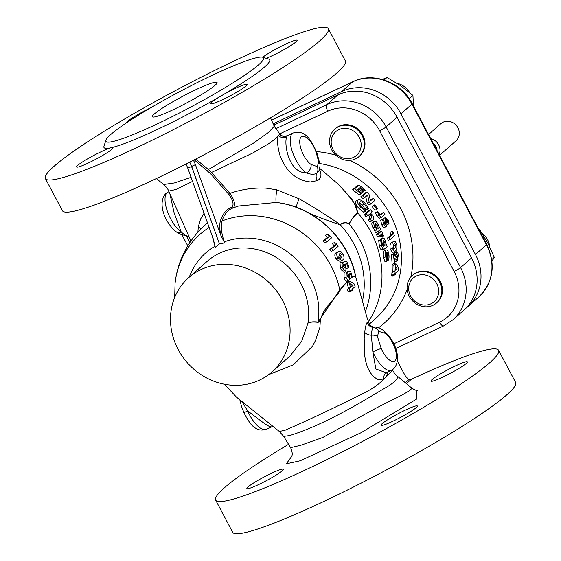 <?xml version="1.0" encoding="UTF-8"?>
<svg xmlns="http://www.w3.org/2000/svg" width="561" height="561" viewBox="0 0 561 561"><rect width="100%" height="100%" fill="white"/><g stroke="black" fill="none" stroke-linecap="round" stroke-linejoin="round"><path stroke-width="0.84" d="M339.545 185.551L351.663 199.008L355.983 206.048L357.855 212.991C354.931 215.347 351.929 218.888 348.837 223.615C345.814 222.331 342.946 222.71 340.247 224.751C331.684 222.1 323.115 218.951 314.532 215.312L311.278 214.323M215.073 85.293A36.591 3.857 152.1 0 1 179.871 106.457A36.591 3.857 152.1 0 1 152.389 116.737A36.591 3.857 152.1 0 1 154.38 113.932A36.591 3.857 152.1 0 1 189.583 92.768A36.591 3.857 152.1 0 1 217.065 82.488A36.591 3.857 152.1 0 1 215.073 85.293M126.583 122.775A20.582 2.167 152.1 0 1 150.6 107.845M105.882 140.229L103.96 146.337A93.764 9.881 -27.9 0 0 111.366 147.676A20.582 2.167 152.1 0 1 112.985 147.711A20.582 2.167 152.1 0 1 111.863 149.289A20.582 2.167 152.1 0 1 92.06 161.189A20.582 2.167 152.1 0 1 76.605 166.975A20.582 2.167 152.1 0 1 77.72 165.397A20.582 2.167 152.1 0 1 94.143 155.236A20.582 2.167 152.1 0 1 111.366 147.676A93.764 9.881 -27.9 0 0 221.343 95.784A93.764 9.881 -27.9 0 0 264.617 66.941A93.764 9.881 -27.9 0 0 268.761 59.08L262.639 57.229A89.192 9.404 -27.9 0 0 192.409 85.034A89.192 9.404 -27.9 0 0 110.748 134.514A89.192 9.404 -27.9 0 0 105.882 140.229A89.192 9.404 -27.9 0 0 168.756 118.35A89.192 9.404 -27.9 0 0 258.698 64.711A89.192 9.404 -27.9 0 0 262.639 57.229M235.276 88.442A20.582 2.167 152.1 0 1 247.106 84.431A20.582 2.167 152.1 0 1 222.549 99.683A20.582 2.167 152.1 0 1 210.726 103.694A20.582 2.167 152.1 0 1 221.343 95.784A20.582 2.167 152.1 0 1 235.276 88.442M266.209 58.309A20.582 2.167 -27.9 0 0 295.984 41.865A20.582 2.167 -27.9 0 0 297.106 40.287A20.582 2.167 -27.9 0 0 282.709 45.546A20.582 2.167 -27.9 0 0 262.716 57.257M247.99 486.976A20.582 2.167 152.1 0 1 267.793 475.069A20.582 2.167 152.1 0 1 283.249 469.291A20.582 2.167 152.1 0 1 282.134 470.868A20.582 2.167 152.1 0 1 262.331 482.769A20.582 2.167 152.1 0 1 246.868 488.554A20.582 2.167 152.1 0 1 247.99 486.976M392.819 421.262A20.582 2.167 152.1 0 1 380.989 425.273A20.582 2.167 152.1 0 1 405.547 410.021A20.582 2.167 152.1 0 1 417.37 406.01A20.582 2.167 152.1 0 1 392.819 421.262M466.254 363.444A20.582 2.167 152.1 0 1 446.451 375.351A20.582 2.167 152.1 0 1 430.988 381.129A20.582 2.167 152.1 0 1 432.11 379.552A20.582 2.167 152.1 0 1 451.914 367.651A20.582 2.167 152.1 0 1 467.369 361.866A20.582 2.167 152.1 0 1 466.254 363.444M430.694 138.56A11.437 10.414 48.6 0 1 438.639 144.787A11.437 10.414 48.6 0 1 439.144 154.52M439.572 155.32L456.009 140.811A11.437 10.414 -131.4 0 0 457.923 127.761A11.437 10.414 -131.4 0 0 440.869 123.665L428.562 134.528M436.767 283.719A15.778 14.376 -131.4 0 0 416.339 276.026A15.778 14.376 -131.4 0 0 410.596 296.061A15.778 14.376 -131.4 0 0 431.023 303.753A15.778 14.376 -131.4 0 0 436.767 283.719M439.635 282.043A18.296 16.669 -131.4 0 0 412.349 275.486A18.296 16.669 -131.4 0 0 409.285 296.362A18.296 16.669 -131.4 0 0 436.57 302.919A18.296 16.669 -131.4 0 0 439.635 282.043M436.57 302.919L437.201 302.358A18.296 16.669 -131.4 0 0 440.266 281.482A18.296 16.669 -131.4 0 0 412.987 274.925L412.349 275.486M338.437 126.737A18.296 16.669 -131.4 0 0 334.847 129.1A18.296 16.669 -131.4 0 0 333.003 151.989A18.296 16.669 -131.4 0 0 355.464 158.896A18.296 16.669 -131.4 0 0 359.061 156.533A18.296 16.669 -131.4 0 0 360.905 133.644A18.296 16.669 -131.4 0 0 338.437 126.737M359.061 156.533L359.699 155.972A18.296 16.669 -131.4 0 0 361.536 133.083A18.296 16.669 -131.4 0 0 339.075 126.176A18.296 16.669 -131.4 0 0 335.478 128.546L334.847 129.1M338.83 129.64A15.778 14.376 -131.4 0 0 333.087 149.682A15.778 14.376 -131.4 0 0 353.514 157.375A15.778 14.376 -131.4 0 0 359.257 137.333A15.778 14.376 -131.4 0 0 338.83 129.64M489.718 246.819A18.296 16.669 -131.4 0 0 487.572 239.722A18.296 16.669 -131.4 0 0 481.99 233.152M224.421 384.229L236.469 397.125L279.336 431.472L285.079 430.231C305.45 421.486 331.256 409.348 362.518 393.808C369.987 390.105 375.786 386.438 379.909 382.805L383.962 379.054L378.1 379.545C370.835 376.045 366.354 367.939 364.657 355.232L364.194 338.514L364.699 332.336C365.337 327.077 366.165 323.781 367.182 322.449A6.858 6.648 -141.6 0 0 373.374 327.4C372.252 328.501 371.571 331.102 371.34 335.219L372.848 351.887L375.828 368.921L386.122 372.77L391.55 370.211A22.868 9.116 -115.3 0 1 372.848 351.887A6.858 0.463 -23.6 0 1 381.221 348.493A16.01 6.381 64.7 0 0 394.93 360.912A16.01 6.381 64.7 0 0 394.671 347.525A16.01 6.381 64.7 0 0 384.923 333.241L378.766 331.425L377.448 336.523L381.221 348.493M168.952 191.61L165.811 193.51C157.438 202.549 164.128 222.037 176.28 231.854L176.28 231.854A6.858 5.189 -55.5 0 0 181.182 231.981L174.141 212.9L169.815 193.489M185.922 164.071A11.437 4.558 64.7 0 1 187.809 168.223L213.32 239.049L215.228 247.324L219.498 243.881L224.645 242.885L220.901 235.466C219.484 229.183 219.358 224.197 220.529 220.494A92.446 36.865 -115.3 0 1 226.784 210.263A92.446 36.865 -115.3 0 1 231.959 207.254A1.143 1.045 -108.5 0 0 233.145 207.928M328.332 28.723L345.359 60.883A160.088 16.872 152.1 0 1 336.649 73.147A160.088 16.872 152.1 0 1 182.627 165.726A160.088 16.872 152.1 0 1 62.404 210.698L45.371 178.538A160.088 16.872 -27.9 0 0 165.6 133.574A160.088 16.872 -27.9 0 0 319.623 40.988A160.088 16.872 -27.9 0 0 328.332 28.723A160.088 16.872 -27.9 0 0 208.103 73.694A160.088 16.872 -27.9 0 0 54.08 166.273A160.088 16.872 -27.9 0 0 45.371 178.538M410.322 379.769A160.088 16.872 152.1 0 1 411.325 379.306A160.088 16.872 152.1 0 1 498.596 350.302A160.088 16.872 152.1 0 1 489.893 362.567A160.088 16.872 152.1 0 1 335.871 455.153A160.088 16.872 152.1 0 1 215.641 500.117A160.088 16.872 152.1 0 1 224.351 487.853A160.088 16.872 152.1 0 1 288.571 444.305M215.641 500.117L232.668 532.277A160.088 16.872 -27.9 0 0 352.897 487.306A160.088 16.872 -27.9 0 0 506.92 394.727A160.088 16.872 -27.9 0 0 515.629 382.462L498.596 350.302M178.132 349.433A62.888 57.292 48.6 0 1 188.671 277.674A62.888 57.292 48.6 0 1 282.456 300.212A62.888 57.292 48.6 0 1 271.917 371.971A62.888 57.292 48.6 0 1 178.132 349.433M215.228 247.324L212.331 236.314M352.217 276.692L355.464 275.795L355.702 276.44C348.795 239.617 316.692 208.39 279.841 202.928L276.398 202.458L238.663 205.999A91.478 91.478 0 0 0 232.626 208.124A91.303 36.409 64.7 0 0 228.201 210.845A91.303 36.409 64.7 0 0 222.023 220.95C220.522 225.992 221.286 232.962 224.316 241.861L224.645 242.885M471.563 257.927A45.736 41.668 48.6 0 1 463.898 310.114L452.937 319.791A45.736 41.668 48.6 0 0 460.602 267.604L471.563 257.927L397.076 117.235A45.736 41.668 48.6 0 0 337.855 94.935L276.208 124.023L274.056 125.923M275.128 124.535L276.208 124.023L273.558 124.5A6.858 2.735 -115.3 0 1 273.403 124.416M218.481 240.914A29.733 11.858 64.7 0 0 219.449 243.902L191.652 166.407A11.437 4.558 64.7 0 0 189.702 162.157M220.901 235.466L195.396 164.639A11.437 4.558 64.7 0 0 193.391 160.278M275.682 124.325L276.208 124.023M397.454 361.137L405.098 375.568L408.71 379.755L411.325 379.306L406.409 383.647M410.827 379.573L411.325 379.306M197.9 232.219L198.285 226.861L200.565 219.063L204.05 213.32M192.563 181.413L175.902 189.485L168.728 191.112L190.971 240.964M361.74 193.272L360.975 193.945A93.764 85.419 -131.4 0 0 354.755 188.762L358.998 185.018A93.764 85.419 48.6 0 1 365.218 190.2L364.461 190.866A93.764 85.419 -131.4 0 0 360.386 187.381L359.566 188.103A93.764 85.419 48.6 0 1 363.64 191.589L362.883 192.262A93.764 85.419 -131.4 0 0 358.809 188.776L357.666 189.779A93.764 85.419 48.6 0 1 361.74 193.272M360.975 193.945L358.928 194.905A91.478 83.337 -131.4 0 0 352.624 189.765L356.866 186.021L358.998 185.018M354.755 188.762L352.624 189.765M364.461 190.866L363.402 191.371M362.883 192.262L361.396 192.963M367.567 195.102L364.783 197.556A93.764 85.419 -131.4 0 0 362.911 195.733L367.153 191.988A93.764 85.419 48.6 0 1 368.843 193.629L370.512 200.824L373.31 198.363A93.764 85.419 48.6 0 1 374.965 200.284L370.723 204.029A93.764 85.419 -131.4 0 0 369.222 202.283L367.567 195.102M364.783 197.556L362.778 198.503A91.478 83.337 -131.4 0 0 360.884 196.694L365.127 192.942L367.153 191.988M362.911 195.733L360.884 196.694M370.372 200.144L373.31 198.363M370.723 204.029L368.773 204.947A91.478 83.337 -131.4 0 0 367.259 203.208L365.562 196.048M369.222 202.283L367.259 203.208M377.574 208.706L376.866 209.337A93.764 85.419 -131.4 0 0 373.97 205.48L374.678 204.856A93.764 85.419 48.6 0 1 377.574 208.706M376.866 209.337L374.951 210.242A91.478 83.337 -131.4 0 0 372.034 206.399L374.678 204.856M373.97 205.48L372.034 206.399M378.963 212.78L379.615 214.702L380.653 214.87L383.64 212.226A93.764 85.419 48.6 0 1 384.916 214.33L381.48 217.254L378.85 215.368L377.385 211.7L378.963 212.78M379.748 214.884L383.64 212.226M381.48 217.254L379.58 218.152L376.95 216.266L375.47 212.598L377.385 211.7M378.85 215.368L376.95 216.266M385.456 221.974L385.477 217.528L383.443 218.517L385.337 217.626L388.086 219.835L389.053 223.825L387.749 222.626L387.314 220.487L386.529 219.751L386.999 224.281L386.62 226.413L384.72 227.31C383.878 227.78 382.883 226.903 381.739 224.688L380.617 220.094L382.518 219.204L383.955 220.739L384.439 223.201L385.533 224.239L385.456 221.974L384.18 222.577M386.62 226.413C385.779 226.882 384.783 226.006 383.64 223.79L382.518 219.204M383.135 219.856L383.443 218.517M389.053 223.825L387.02 224.596M387.749 222.626L386.845 223.054M387.314 220.487L386.515 220.866M383.64 223.79L381.739 224.688M389.369 237.163L392.91 234.042A93.764 85.419 -131.4 0 0 391.978 231.384L393.177 232.142A93.764 85.419 48.6 0 1 394.369 235.767L390.126 239.512A93.764 85.419 -131.4 0 0 389.369 237.163L387.448 238.067L390.982 234.947A91.478 83.337 -131.4 0 0 390.063 232.289L391.978 231.384M392.91 234.042L390.982 234.947M390.126 239.512L388.184 240.424A91.478 83.337 -131.4 0 0 387.448 238.067M391.403 242.689L394.074 241.279L395.337 241.377L396.697 244.337C397.139 248.074 396.676 250.318 395.33 251.062L394.635 251.545L392.251 248.341L390.26 249.28C389.72 245.613 390.098 243.411 391.403 242.689L394.074 241.279M392.251 248.341C391.69 244.68 392.055 242.485 393.359 241.77M394.635 251.545L392.609 252.499L390.26 249.28M393.948 244.203L393.009 247.66L393.605 248.916L394.902 248.558L395.947 245.066L394.614 243.726L393.948 244.203M394.334 248.951L393.892 249.035M395.947 245.066L393.955 246.006L393.436 244.757M393.513 248.832L393.955 246.006M384.11 251.019L386.319 249.925L384.11 251.019C383.205 252.24 383.03 254.456 383.598 257.66L384.944 261.629L386.992 260.669L385.603 256.714L383.598 257.66M385.603 256.714C385.014 253.516 385.176 251.307 386.08 250.094C387.181 249.456 388.086 250.676 388.787 253.768C389.299 257.106 389.025 259.385 387.974 260.613L385.779 261.699A91.478 83.337 -131.4 0 0 385.723 261.265M379.46 236.069L377.553 236.966A91.478 83.337 -131.4 0 0 376.571 234.729L379.671 231.988L381.571 231.09A93.764 85.419 48.6 0 1 382.42 233.011L382.041 233.348L383.598 235.943L382.672 235.809L382.476 235.094L380.863 234.821L379.46 236.069A93.764 85.419 -131.4 0 0 378.472 233.832L381.571 231.09M383.598 235.943L381.683 236.847L380.758 236.707L380.568 235.992L382.476 235.094M356.249 200.866L355.898 201.097C354.818 202.563 355.835 204.996 358.949 208.404L363.703 212.233L365.646 211.322L360.919 207.472C357.855 204.078 356.852 201.637 357.918 200.144L356.249 200.866M359.447 202.837L362.609 205.095L364.832 208.846L366.55 209.8L368.486 208.888L366.782 207.928L364.58 204.162C362.511 202.086 360.919 201.35 359.79 201.96C359.061 202.928 359.685 204.541 361.677 206.792L365.078 209.435L365.646 211.322M370.667 209.828L368.738 210.74L364.384 214.583A91.478 83.337 48.6 0 1 365.898 216.574L367.82 215.669A93.764 85.419 -131.4 0 0 366.319 213.671L370.667 209.828A93.764 85.419 48.6 0 1 372.174 211.827L370.583 213.229L372.763 215.396L373.878 217.808L373.563 219.274L371.529 221.069A93.764 85.419 -131.4 0 0 370.169 219L371.515 217.815L371.599 215.361L369.573 214.183M367.834 215.017L369.685 216.266L369.608 218.713L368.261 219.905A91.478 83.337 48.6 0 1 369.622 221.967L371.529 221.069M374.601 230.634A91.478 83.337 48.6 0 1 375.688 232.822L377.588 231.931A93.764 85.419 -131.4 0 0 376.501 229.737L374.601 230.634L374.944 230.333L373.107 227.948C371.733 225.227 371.466 223.376 372.294 222.394L374.468 221.315L372.294 222.394M382.525 249.897L381.108 249.911L379.432 246.349L378.696 240.564L380.61 239.659A93.764 85.419 48.6 0 1 381.55 242.226L382.013 244.638L383.696 246.468L383.17 246.721M379.965 239.968L380.498 238.993L382.672 237.913L380.498 238.993M394.748 275.037A93.764 85.419 -131.4 0 0 394.874 273.628L391.704 275.479A91.478 83.337 -131.4 0 0 391.936 272.667L392.805 271.896A91.478 83.337 -131.4 0 0 392.995 265.43L395.926 263.733L398.548 267.639A93.764 85.419 48.6 0 1 398.352 270.549L395.582 273.004A93.764 85.419 48.6 0 1 395.456 274.413L392.42 276.138A91.478 83.337 -131.4 0 0 392.539 275.086M394.439 254.757A91.478 83.337 -131.4 0 0 394.208 252.843L396.248 251.882C397.244 251.258 397.931 252.373 398.303 255.234L397.307 260.746L395.175 261.756M397.307 260.746L394.628 258.109A93.764 85.419 48.6 0 1 394.944 263.032L392.097 264.666A91.478 83.337 -131.4 0 0 391.333 254.982L393.752 253.677L397.111 258.158L397.525 255.76L396.564 254.442A93.764 85.419 -131.4 0 0 396.248 251.882L394.208 252.843M394.236 263.656A93.764 85.419 -131.4 0 0 393.366 254.021L393.752 253.677M396.683 254.364L394.762 255.29M397.525 255.76L395.575 256.679M393.366 254.021L391.333 254.982M394.004 274.392A93.764 85.419 -131.4 0 0 394.187 271.601L395.056 270.83A93.764 85.419 -131.4 0 0 395.154 264.413L392.995 265.43M395.154 264.413L395.926 263.733M395.056 270.83L392.805 271.896M394.187 271.601L391.936 272.667M395.764 270.206L397.209 268.936L395.87 266.826A93.764 85.419 48.6 0 1 395.764 270.206M397.209 268.936L395.793 269.603M387.826 260.732A93.764 85.419 -131.4 0 0 386.466 252.688L386.263 256.167L386.985 258.277L386.992 260.669M388.072 257.674L388.177 254.547L387.097 252.338A93.764 85.419 48.6 0 1 388.072 257.674M387.658 252.899L387.258 253.088M388.177 254.547L387.595 254.82M383.387 246.679L383.696 246.468L382.413 243.937C381.543 241.034 381.543 239.077 382.413 238.088L384.096 238.404L385.526 241.02L386.066 244.379L386.41 244.077L386.059 244.238M386.41 244.077A93.764 85.419 48.6 0 1 387.125 246.637L384.481 248.972L382.139 250.157M384.481 248.972L383.058 248.993L381.108 249.911M383.058 248.993L381.361 245.438L379.432 246.349M381.361 245.438L380.61 239.659M382.413 243.937L381.873 244.189M383.268 240.381L383.275 243.79L384.937 245.585L385 242.205L383.387 240.304M385 242.205L383.086 243.109M381.298 234.498L380.863 234.821M378.472 233.832L376.571 234.729M382.672 235.809L380.758 236.707M319.44 169.59L320.548 171.925C321.593 175.881 320.583 178.77 317.498 180.593L310.422 181.96C296.054 180.333 285.822 171.273 279.743 154.773C277.499 146.246 276.973 140.026 278.172 136.113C275.907 138.427 272.597 141.042 268.235 143.974L252.681 153.062L211.413 172.472L229.968 193.391C241.447 189.323 253.488 187.577 266.096 188.145L276.769 189.828A9.144 1.136 96.3 0 0 276.398 202.458A87.881 80.055 48.6 0 1 355.464 275.795A9.144 8.941 -34.2 0 0 355.583 276.363L352.273 276.896M195.726 159.079L208.39 169.506L253.467 143.16L268.516 132.389L274.224 126.309L279.602 133.679L278.558 135.699M287.316 135.762C284.49 136.926 281.924 136.463 279.63 134.381L281.194 135.082C281.685 136.099 283.733 136.323 287.337 135.755L286.699 136.926C283.971 142.494 287.856 172.648 306.369 172.921A22.868 9.116 -115.3 0 1 292.218 151.253A22.868 9.116 -115.3 0 1 293.228 132.971L287.337 135.755M276.769 189.828L299.23 198.839C312.982 206.693 326.607 215.256 340.085 224.526C342.855 222.465 345.772 222.142 348.844 223.544L349.37 223.685C351.964 218.488 354.748 214.87 357.729 212.843L354.363 203.32L346.635 193.229L337.701 183.77L319.728 168.391M349.223 290.794L349.552 291.986L351.516 291.061L351.179 289.869L350.008 290.78L349.342 288.389L350.513 287.477L348.935 281.839L349.91 281.068L354.405 284.097L355.099 286.587L352.077 289.153L352.406 290.346L351.516 291.061M349.91 281.068L346.979 282.765L348.549 288.403L347.371 289.315L348.037 291.706L350.008 290.78M347.925 280.612L340.071 290.402C335.036 299.448 321.902 308.557 320.247 321.628L319.924 327.259L315.527 340.401L312.512 346.312L293.277 364.818L268.551 374.699M367.182 322.449L368.451 322.351L369.58 324.342M388.023 371.873L386.277 376.873L392.595 370.246L395.056 373.935L397.174 376.01L397.469 377.77C396.108 380.863 391.305 384.678 383.044 389.208L367.693 398.317C336.831 416.634 310.794 429.053 289.581 435.567L283.684 436.374L290.619 447.65L300.794 445.266L322.736 437.51L376.256 408.029L402.966 394.551L409.986 390.372L411.998 388.268L397.174 376.01M378.766 331.425A6.858 6.29 -116.1 0 0 373.374 327.4L374.404 327.021C373.079 327.393 370.491 325.766 369.594 324.37L369.727 324.658C368.226 321.425 366.719 316.909 365.211 311.103L355.583 276.363M220.529 220.494A1.143 0.968 -161.7 0 0 222.023 220.95A87.881 80.055 48.6 0 1 339.805 289.939L347.61 280.759M223.958 242.001L224.316 241.861A70.16 63.912 48.6 0 1 310.331 278.081A70.16 63.912 48.6 0 1 318.059 322.056L339.805 289.939A9.144 5.722 -146.8 0 0 340.071 290.402M338.136 251.854C336.46 252.681 336.334 254.757 337.75 258.088L341.887 260.458L339.987 261.356L335.836 258.993C334.412 255.676 334.545 253.593 336.228 252.752L338.977 251.307L336.228 252.752M331.747 248.383A92.923 84.655 48.6 0 1 333.178 250.409L331.249 251.321A90.616 82.551 -131.4 0 0 329.812 249.294A90.384 9.53 -27.9 0 0 334.061 245.837A91.471 83.33 -131.4 0 0 332.35 243.551L334.279 242.64A93.757 85.412 48.6 0 1 335.983 244.933A92.698 9.768 152.1 0 1 331.747 248.383L329.812 249.294M329.216 236.525A90.461 9.537 152.1 0 1 324.966 239.989A92.923 84.655 48.6 0 1 326.642 241.903L324.672 242.829A90.616 82.551 -131.4 0 0 322.975 240.921A88.091 9.285 -27.9 0 0 327.252 237.457A91.471 83.33 -131.4 0 0 325.247 235.311L327.231 234.372A93.757 85.412 48.6 0 1 329.216 236.525L327.252 237.457M350.415 273.593A93.757 85.412 48.6 0 1 351.621 277.744A91.029 9.593 -27.9 0 0 352.329 277.12A93.757 85.412 -131.4 0 0 350.52 271.11A92.453 7.924 156.9 0 0 347.455 271.748A93.715 85.419 80.3 0 1 347.953 273.852L348.774 275.128L348.507 277.597L347.056 276.391L346.964 274.203A93.315 85.006 -131.4 0 0 346.032 271.552L345.99 277.05L344.04 277.976C344.994 280.605 346.06 281.58 347.245 280.893L349.208 279.967L349.398 273.817A92.011 7.461 -23.2 0 1 350.415 273.593L349.489 274.027M344.04 277.976L344.103 272.464L346.032 271.552M344.124 264.063L345.099 265.276L345.015 267.653L343.374 266.531L343.101 264.434A93.315 85.006 -131.4 0 0 341.894 261.91L342.301 267.197L340.38 268.102C341.628 270.612 342.848 271.517 344.033 270.809L345.955 269.904L345.653 263.986A93.449 7.574 -23.2 0 1 346.726 263.74A93.757 85.412 48.6 0 1 348.346 267.695A93 9.803 -27.9 0 0 349.054 267.071A93.757 85.412 -131.4 0 0 346.635 261.349A93.617 8.029 156.9 0 0 343.423 262.057A93.61 85.328 80.3 0 1 344.124 264.063L343.073 264.561M340.38 268.102L339.987 262.807L341.894 261.91M231.959 207.254C234.077 204.688 233.088 200.473 228.993 194.597A1.143 0.617 138.5 0 1 229.968 193.391C234.554 200.144 235.669 204.975 233.32 207.872M318.543 321.06A9.144 2.728 -160.3 0 1 320.247 321.628L318.017 322.344A9.144 0.94 -82.8 0 1 318.059 322.056C313.087 321.53 309.714 321.916 307.947 323.22A62.888 57.292 -131.4 0 0 301.012 283.831A62.888 57.292 -131.4 0 0 207.226 261.293L188.671 277.674M207.605 170.846L208.39 169.506L211.413 172.472L210.487 173.658L194.239 159.843M416.311 390.351L416.472 399.159L361.025 432.741L300.177 460.791L286.32 463.828L291.615 456.5M174.688 297.449L175.067 283.382A87.881 80.055 48.6 0 1 209.148 227.471M348.844 223.544A9.144 3.436 120.5 0 0 348.837 223.615A87.881 80.055 48.6 0 1 365.351 311.6M362.462 301.089A83.841 76.38 48.6 0 0 340.247 224.751A9.144 4.663 58.4 0 1 340.085 224.526M296.587 207.339A9.144 2.602 117.1 0 1 299.23 198.839M201.168 228.762A9.144 6.43 17.8 0 0 198.285 226.861M271.917 371.971L289.96 356.039L301.671 341.354L307.947 323.22C309.693 322.056 313.052 321.762 318.017 322.344M156.351 178.559L163.637 184.492L174.422 182.942L190.656 177.486M386.445 372.616A6.858 5.708 32.6 0 0 386.277 376.873L383.962 379.054A6.858 5.926 -123.7 0 1 386.171 372.749M219.449 243.902L191.56 166.456A11.437 4.558 64.7 0 0 189.611 162.206M228.993 194.597L210.487 173.658M189.288 277.134A70.16 63.912 48.6 0 1 214.891 246.307L215.172 246.153M272.225 426.409C270.514 429.256 258.67 418.976 247.66 410.954A22.868 9.116 64.7 0 0 266.363 429.277C261.405 430.82 257.247 430.007 253.881 426.83C251.601 425.736 248.327 421.122 244.056 412.987A6.858 0.463 -23.6 0 1 247.66 410.954L242.205 401.942M311.046 164.457L317.238 166.589L318.725 161.975L316.278 152.851A16.01 6.381 64.7 0 0 304.707 136.611A16.01 6.381 64.7 0 0 300.317 146.351A16.01 6.381 64.7 0 0 311.046 164.457A6.858 5.189 124.5 0 1 306.369 172.921C310.577 174.499 314.062 174.639 316.832 173.349A6.858 5.589 57.7 0 0 317.498 180.593M316.278 152.851A6.858 1.942 162.1 0 1 317.112 153.434L319.847 163.868C320.303 164.885 319.952 167.346 318.795 171.252L316.832 173.349A6.858 6.283 71.5 0 0 317.238 166.589M319.174 170.376A6.858 5.112 162.5 0 0 320.45 171.645M278.34 135.453C280.865 137.754 283.649 138.244 286.699 136.926M377.448 336.523A6.858 4.011 -7 0 0 371.34 335.219A6.858 3.941 7.2 0 1 364.699 332.336M168.041 192.037A22.868 9.116 64.7 0 0 167.157 192.619A22.868 9.116 64.7 0 0 167.444 211.525A22.868 9.116 64.7 0 0 181.182 231.981L185.123 235.318C182.402 235.052 179.085 234.028 176.28 231.854M384.923 333.241A6.858 5.266 -56.6 0 0 383.016 330.198L383.016 330.198C381.164 328.746 375.744 326.593 374.404 327.021M319.847 163.868A6.858 4.06 173.3 0 0 318.725 161.975M376.501 229.737L376.838 229.435L375 227.051C373.633 224.344 373.367 222.486 374.194 221.497C375.232 220.746 376.564 221.63 378.177 224.155L379.25 227.31L379.601 227.002L379.229 227.17M379.601 227.002A93.764 85.419 48.6 0 1 380.688 229.19L377.588 231.931M376.838 229.435L374.944 230.333M375 227.051L373.107 227.948M375.463 223.594L375.926 226.826L378.135 228.516L377.714 225.234L375.618 223.495M375.316 225.333L376.424 227.633M377.714 225.234L375.821 226.125M369.054 214.575L367.82 215.669M366.319 213.671L364.384 214.583M370.169 219L368.261 219.905M371.599 215.361L369.685 216.266M355.898 201.097L357.918 200.144C359.678 199.197 362.175 200.34 365.407 203.559L368.486 208.888M360.919 207.472L358.949 208.404M366.782 207.928L364.832 208.846M364.58 204.162L362.609 205.095M326.642 241.903A91.099 9.6 -27.9 0 0 331.6 237.822A93.757 85.412 -131.4 0 0 328.984 234.87A91.022 36.781 165.8 0 0 327.231 234.372M324.966 239.989L322.975 240.921M335.983 244.933L334.061 245.837M333.178 250.409A93.042 9.803 -27.9 0 0 338.115 246.335A93.757 85.412 -131.4 0 0 335.885 243.208A92.768 37.482 165.8 0 0 334.279 242.64M342.175 254.47L341.614 257.73L339.868 258.298L338.767 257.289L339.405 253.965L340.197 253.439L342.175 254.47L340.282 255.36L339.11 254.231M340.036 258.333L340.282 255.36M341.614 257.73L340.31 258.348M341.887 260.458L342.75 259.904C344.335 259.126 344.391 257.071 342.904 253.747L340.569 251.244L338.977 251.307M337.75 258.088L335.836 258.993M343.423 262.057L342.245 262.618M348.346 267.695L346.677 268.481M346.726 263.74L345.772 264.189M342.301 267.197C343.549 269.701 344.77 270.598 345.955 269.904M345.099 265.276L343.227 266.152M347.953 273.852L346.929 274.336M347.455 271.748L346.298 272.295M345.99 277.05C346.95 279.673 348.023 280.64 349.208 279.967M348.774 275.128L346.95 275.991M351.621 277.744L350.001 278.508M353.079 285.381L350.583 283.817L351.41 286.762L353.079 285.381L351.263 286.236M349.342 288.389L347.371 289.315M350.513 287.477L348.549 288.403M348.935 281.839L346.979 282.765M174.38 298.221A92.986 84.704 48.6 0 1 174.282 297.232L174.667 297.05M174.282 297.232A86.064 9.074 152.1 0 1 174.653 296.818M409.621 92.544A18.296 16.669 -131.4 0 0 397.041 83.301M413.492 106.064L412.924 95.384L400.722 85.756L387.013 77.46L382.399 79.452M384.159 79.978L387.013 77.46M409.186 98.68L412.924 95.384M479.066 229.912L479.536 229.498L487.663 242.759L494.283 257.352L491.983 261.335M479.536 229.498L478.764 229.344M491.759 259.582L494.283 257.352M465.784 308.333A45.736 41.668 -131.4 0 0 467.79 306.678A45.736 41.668 -131.4 0 0 475.455 254.491L400.961 113.806A45.736 41.668 -131.4 0 0 341.74 91.506L273.158 123.862M436.037 148.651A9.144 8.331 -131.4 0 0 435.329 146.926A9.144 8.331 -131.4 0 0 434.298 145.355M433.134 143.167A9.453 8.611 48.6 0 1 435.939 146.498A9.453 8.611 48.6 0 1 437.075 150.607M335.759 155.187A100.622 91.667 -131.4 0 0 316.467 151.575M410.827 277.043A100.622 91.667 -131.4 0 0 400.729 208.664A100.622 91.667 -131.4 0 0 349.706 160.383M369.44 324.013L374.986 319.111A91.478 83.337 -131.4 0 0 390.309 214.737A91.478 83.337 -131.4 0 0 319.812 163.574M378.479 327.841A100.622 91.667 -131.4 0 0 407.16 289.483M393.745 343.837L439.522 322.231A40.02 36.458 -131.4 0 0 454.094 271.398L379.601 130.713A40.02 36.458 -131.4 0 0 327.785 111.197L279.792 133.848M186.147 235.445L189.899 242.534M191.652 166.407L195.396 164.639M357.855 212.991A91.478 83.337 48.6 0 1 370.863 231.903A91.478 83.337 48.6 0 1 368.43 321.544M395.26 259.175L394.741 259.42M275.542 128.841L326.895 104.612L337.855 94.935M397.076 117.235L386.115 126.912A45.736 41.668 48.6 0 0 326.895 104.612A5.715 2.279 64.7 0 0 327.785 111.197M379.601 130.713A5.715 0.603 152.1 0 0 386.115 126.912L460.602 267.604A5.715 0.603 152.1 0 1 454.094 271.398M443.954 325.696A5.715 2.279 -115.3 0 1 443.73 325.843A5.715 2.279 -115.3 0 1 439.522 322.231M405.315 382.742L408.71 379.755M187.809 168.223L191.56 166.456M371.515 217.815L369.608 218.713M271.524 120.089L352.925 81.682C373.247 71.464 401.459 82.137 412.23 103.687L486.724 244.379A5.715 0.603 152.1 0 1 486.415 244.82L411.921 104.129A45.736 41.668 -131.4 0 0 352.701 81.829L271.538 120.124M486.724 244.379C496.064 264.589 493.407 282.134 478.75 297.007A45.736 41.668 -131.4 0 0 486.415 244.82L475.455 254.491M412.23 103.687A5.715 0.603 152.1 0 1 411.921 104.129L400.961 113.806M352.925 81.682A5.715 2.279 64.7 0 0 352.701 81.829L341.74 91.506M391.55 370.211L393.78 368.738C402.027 359.734 395.729 340.282 383.016 330.198M279.602 133.679L281.194 135.082M392.363 369.776L392.595 370.246M274.224 126.309L270.542 117.817M207.521 222.955A91.478 91.478 0 0 0 175.067 283.382M355.702 276.44L355.835 276.98M181.897 234.736L187.788 245.865M395.659 348.528L443.73 325.843L452.937 319.791M290.956 457.825L290.949 457.825C290.703 456.878 294.174 456.156 290.619 447.65M411.998 388.268C414.965 390.063 416.872 390.8 417.735 390.484L417.728 390.484M283.684 436.374L279.336 431.472M168.735 191.112C168.118 189.26 166.421 187.058 163.644 184.499M272.927 426.367L266.363 429.277M189.478 237.52C189.45 236.903 187.998 236.167 185.123 235.318M244.056 412.987L241.496 406.346L239.905 400.098M317.112 153.434C309.455 135.047 302.821 130.355 293.228 132.971M478.75 297.007L467.79 306.678"/></g></svg>
